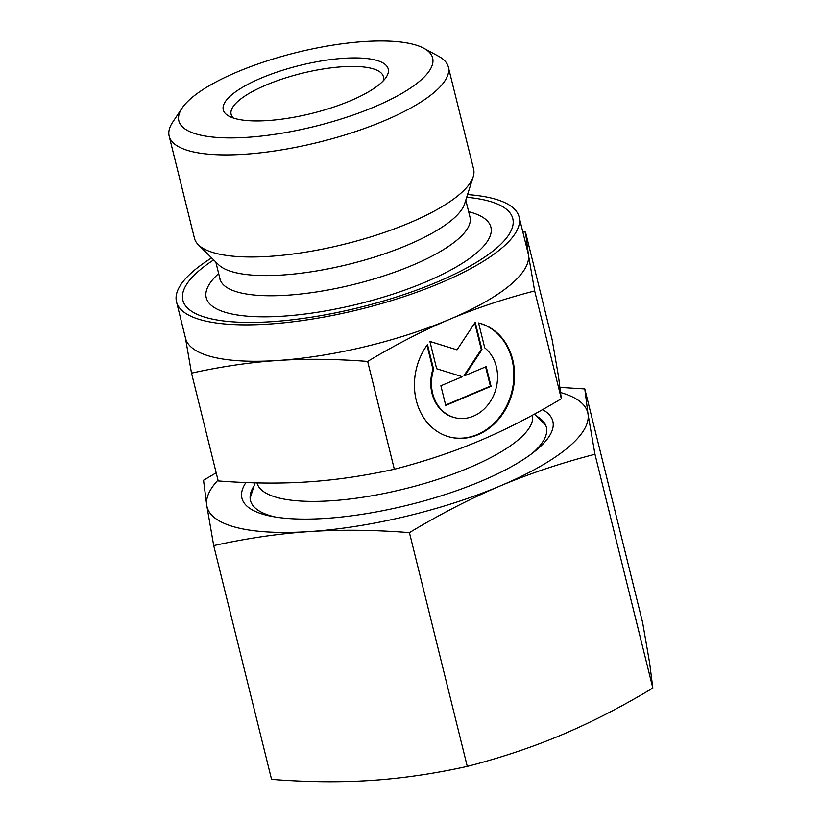 <?xml version="1.0" encoding="UTF-8"?>
<svg xmlns="http://www.w3.org/2000/svg" width="822" height="822" viewBox="0 0 822 822"><rect width="100%" height="100%" fill="white"/><g stroke="black" fill="none" stroke-linecap="round" stroke-linejoin="round"><path stroke-width="1.23" d="M182.094 108.114L172.733 122.129A143.799 41.85 -13.9 0 0 169.168 136.123A143.799 41.85 -13.9 0 0 190.92 151.33A143.799 41.85 -13.9 0 0 352.895 132.445A143.799 41.85 -13.9 0 0 448.339 67.034A143.799 41.85 -13.9 0 0 438.671 56.307L423.854 48.282A130.729 38.048 -13.9 0 0 412.88 44.213A130.729 38.048 -13.9 0 0 284.7 55.629A130.729 38.048 -13.9 0 0 182.094 108.114A130.729 38.048 -13.9 0 0 198.626 134.664A130.729 38.048 -13.9 0 0 363.982 111.073A130.729 38.048 -13.9 0 0 423.854 48.282M169.168 136.123L194.434 238.195A143.799 41.85 -13.9 0 0 198.369 244.802A143.799 41.85 -13.9 0 0 216.176 253.412A143.799 41.85 -13.9 0 0 366.273 238.236A143.799 41.85 -13.9 0 0 473.205 176.781A143.799 41.85 -13.9 0 0 473.606 169.116L448.339 67.034M198.369 244.802L218.539 264.684A128.766 37.473 -13.9 0 0 234.486 272.39A128.766 37.473 -13.9 0 0 368.883 258.807A128.766 37.473 -13.9 0 0 464.636 203.774L473.205 176.781M213.679 259.896A169.938 49.464 -13.9 0 0 208.552 318.196A169.938 49.464 -13.9 0 0 437.037 282.09A169.938 49.464 -13.9 0 0 487.076 200.599A169.938 49.464 -13.9 0 0 466.701 197.28M257.009 482.894A141.836 41.285 -13.9 0 0 278.453 497.865A141.836 41.285 -13.9 0 0 437.427 479.493A141.836 41.285 -13.9 0 0 532.471 415.202M383.134 80.967A78.439 22.831 -13.9 0 0 383.391 76.662A78.439 22.831 -13.9 0 0 371.534 68.37A78.439 22.831 -13.9 0 0 283.179 78.676A78.439 22.831 -13.9 0 0 231.116 114.35A78.439 22.831 -13.9 0 0 233.345 118.029M375.387 60.037A84.974 24.732 -13.9 0 0 267.9 75.377A84.974 24.732 -13.9 0 0 228.989 116.19A84.974 24.732 -13.9 0 0 236.12 118.841A84.974 24.732 -13.9 0 0 319.439 111.412A84.974 24.732 -13.9 0 0 386.135 77.299A84.974 24.732 -13.9 0 0 375.387 60.037M211.665 257.903A176.473 51.365 -13.9 0 0 176.504 301.797L185.515 338.222A176.473 51.365 -13.9 0 0 212.21 356.882A176.473 51.365 -13.9 0 0 277.908 360.488C305.25 358.628 335.171 358.947 367.66 361.433C396.266 344.315 423.536 330.3 449.48 319.388C475.393 308.404 503.794 298.91 534.66 290.926L528.402 254.728L525.505 232.112L552.189 339.928L558.446 376.127L561.334 398.742C532.728 415.86 505.458 429.875 479.524 440.787C453.6 451.771 425.21 461.255 394.344 469.249C364.105 475.897 335.314 480.11 307.952 481.887C280.61 483.737 250.689 483.418 218.2 480.942L191.516 373.126C221.755 366.478 250.546 362.266 277.908 360.488A176.473 51.365 -13.9 0 0 449.48 319.388A176.473 51.365 -13.9 0 0 528.402 254.728A176.473 51.365 -13.9 0 0 528.135 253.433L519.124 217.008A176.473 51.365 -13.9 0 0 492.44 198.338A176.473 51.365 -13.9 0 0 467.554 194.578M176.504 301.797A176.473 51.365 -13.9 0 0 203.188 320.467A176.473 51.365 -13.9 0 0 401.979 297.287A176.473 51.365 -13.9 0 0 519.124 217.008M433.636 369.386A38.829 32.633 104.3 0 0 454.926 417.71A38.829 32.633 104.3 0 0 495.368 390.789A38.829 32.633 104.3 0 0 484.733 347.809L478.589 322.974A58.824 49.443 -75.7 0 1 479 323.077A58.824 49.443 -75.7 0 1 512.486 392.032A58.824 49.443 -75.7 0 1 450.415 437.201A58.824 49.443 -75.7 0 1 450.004 437.099A58.824 49.443 -75.7 0 1 427.481 344.552L433.636 369.386L432.947 369.212L427.008 345.209M454.587 417.627A38.829 32.633 -75.7 0 1 454.247 417.535A38.829 32.633 -75.7 0 1 432.947 369.212M449.655 437.006A58.824 49.443 104.3 0 0 449.726 437.027A58.824 49.443 104.3 0 0 511.746 392.063A58.824 49.443 104.3 0 0 478.651 322.995M436.667 368.749L429.906 341.428L457.011 349.843L475.229 322.296L481.98 349.617L464.749 375.695L486.192 366.633L491.063 386.299L445.75 405.431L440.88 385.765L462.334 376.712L436.667 368.749M445.647 405.02L490.374 386.124L485.617 366.879M491.063 386.299L490.374 386.124M464.749 375.695L464.06 375.52L481.302 349.442L474.756 323.005M481.98 349.617L481.302 349.442M457.011 349.843L429.916 341.469M525.505 232.112L522.813 231.917M185.258 336.917L191.516 373.126M394.344 469.249L367.66 361.433M561.334 398.742L534.66 290.926M253.998 486.008A152.409 44.357 -13.9 0 0 260.728 511.839A152.409 44.357 -13.9 0 0 273.521 516.596A152.409 44.357 -13.9 0 0 274.877 516.925M245.932 482.545A160.136 46.607 -13.9 0 0 266.153 515.127A160.136 46.607 -13.9 0 0 271.168 516.257A160.136 46.607 -13.9 0 0 535.399 450.867A160.136 46.607 -13.9 0 0 542.602 409.603M216.186 472.835L203.537 480.254L206.754 505.376A196.088 57.078 -13.9 0 0 236.695 527.56A196.088 57.078 -13.9 0 0 309.699 531.557A196.088 57.078 -13.9 0 0 500.331 485.894A196.088 57.078 -13.9 0 0 588.018 414.052L584.802 388.929L642.66 622.706L649.616 662.922L652.832 688.055C621.74 706.725 591.439 722.291 561.919 734.776C532.399 747.219 500.855 757.761 467.276 766.392C434.417 773.677 402.42 778.352 371.287 780.438C340.154 782.482 306.904 782.133 271.558 779.379L213.71 545.603C246.569 538.328 278.566 533.642 309.699 531.557C340.832 529.512 374.082 529.861 409.428 532.615C440.52 513.945 470.821 498.379 500.331 485.894C529.851 473.451 561.405 462.909 594.974 454.278L588.018 414.052A196.088 57.078 -13.9 0 0 560.717 392.577M584.802 388.929L560.08 387.398M217.994 480.13A196.088 57.078 -13.9 0 0 206.754 505.376L213.71 545.603M467.276 766.392L409.428 532.615M652.832 688.055L594.974 454.278M532.44 453.189A152.409 44.357 -13.9 0 0 542.582 442.082A152.409 44.357 -13.9 0 0 536.489 416.096M220.08 279.932L220.008 278.946A128.766 37.473 -13.9 0 0 239.479 292.57A128.766 37.473 -13.9 0 0 412.593 265.208A128.766 37.473 -13.9 0 0 469.989 217.09L470.379 217.994M218.673 273.551A146.635 42.682 -13.9 0 0 228.403 313.182A146.635 42.682 -13.9 0 0 425.549 282.018A146.635 42.682 -13.9 0 0 468.735 211.706A146.635 42.682 -13.9 0 0 468.653 211.696M465.797 200.126L469.989 217.09M534.475 414.113L545.623 425.097M454.247 417.535L454.926 417.71M255.005 482.843L250.124 498.224M215.806 261.992L220.008 278.946"/></g></svg>
